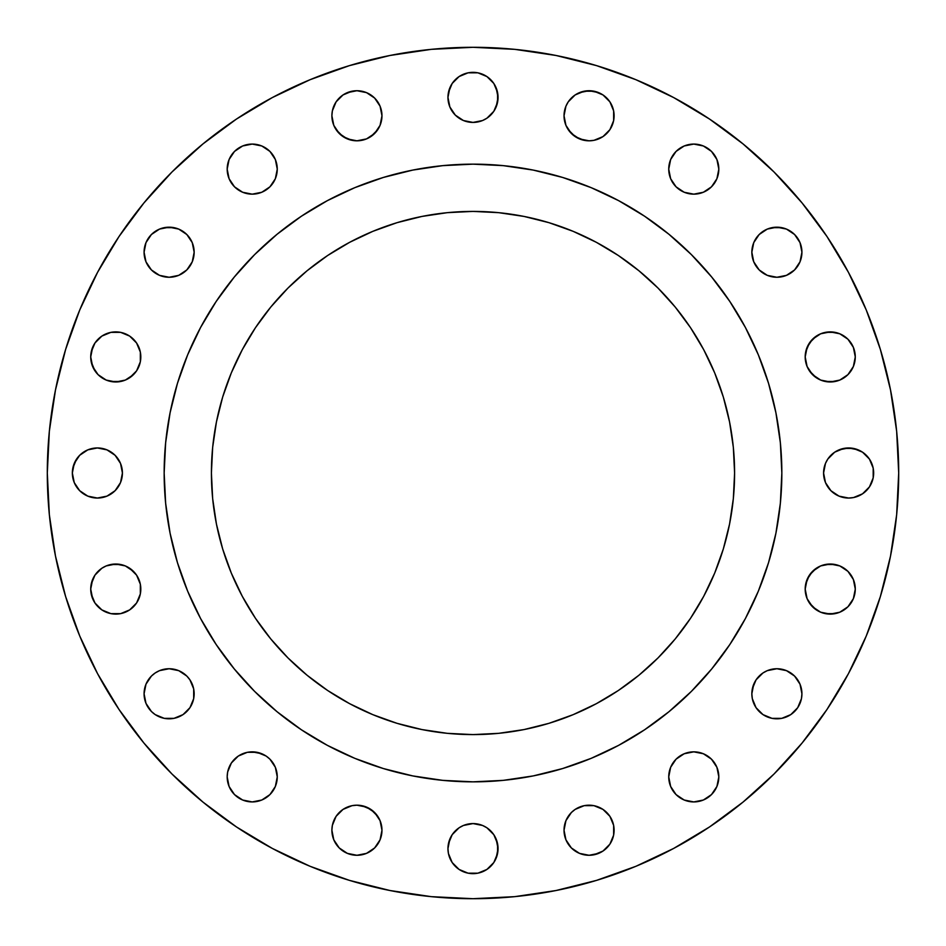<?xml version="1.0" encoding="UTF-8"?>
<svg xmlns="http://www.w3.org/2000/svg" width="946" height="946" viewBox="0 0 946 946"><rect width="100%" height="100%" fill="white"/><g stroke="black" fill="none" stroke-linecap="round" stroke-linejoin="round"><path stroke-width="1.42" d="M194.155 252.215A25.045 25.045 0 0 1 169.121 277.261A25.045 25.045 0 0 1 144.076 252.215L145.98 261.806L151.407 269.929L159.531 275.357L169.121 277.261L178.699 275.357L186.823 269.929L192.251 261.806L194.155 252.215L192.251 242.637L186.823 234.513L178.699 229.086L169.121 227.182L159.531 229.086L151.407 234.513L145.98 242.637L144.076 252.215A25.045 25.045 0 0 1 169.121 227.182A25.045 25.045 0 0 1 194.155 252.215L192.251 261.806M227.655 174.005L227.182 169.121A25.045 25.045 0 0 1 252.215 144.076A25.045 25.045 0 0 1 277.261 169.121A25.045 25.045 0 0 1 252.215 194.155A25.045 25.045 0 0 1 227.182 169.121L229.086 178.699L234.513 186.823L242.637 192.251L252.215 194.155L261.806 192.251L269.929 186.823L275.357 178.699L277.261 169.121L275.357 159.531L269.929 151.407L261.806 145.98L252.215 144.076L242.637 145.98L234.513 151.407L229.086 159.531L227.182 169.121L227.655 164.237M381.486 110.883L381.971 115.767A25.045 25.045 0 0 1 356.926 140.812A25.045 25.045 0 0 1 331.892 115.767L333.796 125.345L339.224 133.469L347.348 138.896L356.926 140.812L366.516 138.896L374.64 133.469L380.067 125.345L381.971 115.767L380.067 106.189L374.64 98.065L366.516 92.637L356.926 90.721L352.042 91.206L343.02 94.943L336.102 101.849L332.365 110.883L331.892 115.767L332.365 110.883M496.13 87.801L498.045 97.379A25.045 25.045 0 0 1 473 122.424A25.045 25.045 0 0 1 447.955 97.379L449.87 106.969L455.298 115.093L463.422 120.52L473 122.424L482.578 120.52L486.918 118.203L493.824 111.297L497.561 102.263L497.561 92.495L493.824 83.473L486.918 76.567L477.884 72.818L468.116 72.818L459.082 76.567L452.176 83.473L448.439 92.495L447.955 97.379L449.87 87.801M613.635 110.883L614.108 115.767A25.045 25.045 0 0 1 589.074 140.812A25.045 25.045 0 0 1 564.029 115.767L565.933 125.345L571.36 133.469L579.484 138.896L589.074 140.812L593.958 140.327L602.98 136.591L609.898 129.673L613.635 120.65L613.635 110.883L609.898 101.849L602.98 94.943L593.958 91.206L584.19 91.206L575.156 94.943L568.25 101.849L565.933 106.189L564.029 115.767L564.514 110.883M718.345 164.237L718.818 169.121A25.045 25.045 0 0 1 693.785 194.155A25.045 25.045 0 0 1 668.739 169.121L670.643 178.699L676.071 186.823L684.195 192.251L693.785 194.155L703.363 192.251L711.487 186.823L716.914 178.699L718.818 169.121L716.914 159.531L711.487 151.407L703.363 145.98L693.785 144.076L684.195 145.98L676.071 151.407L670.643 159.531L668.739 169.121A25.045 25.045 0 0 1 693.785 144.076A25.045 25.045 0 0 1 718.818 169.121L718.345 174.005M801.924 252.215A25.045 25.045 0 0 1 776.879 277.261A25.045 25.045 0 0 1 751.845 252.215L753.749 261.806L759.177 269.929L767.301 275.357L776.879 277.261L786.469 275.357L794.593 269.929L800.02 261.806L801.924 252.215L800.02 242.637L794.593 234.513L786.469 229.086L776.879 227.182L767.301 229.086L759.177 234.513L753.749 242.637L751.845 252.215A25.045 25.045 0 0 1 776.879 227.182A25.045 25.045 0 0 1 801.924 252.215L800.02 261.806L797.703 266.133M853.363 347.348L855.279 356.926A25.045 25.045 0 0 1 830.233 381.971A25.045 25.045 0 0 1 805.188 356.926L807.104 366.516L812.531 374.64L820.655 380.067L830.233 381.971L839.812 380.067L847.935 374.64L853.363 366.516L855.279 356.926L853.363 347.348L847.935 339.224L839.812 333.796L830.233 331.892L820.655 333.796L812.531 339.224L807.104 347.348L805.188 356.926A25.045 25.045 0 0 1 830.233 331.892A25.045 25.045 0 0 1 855.279 356.926L853.363 366.516M824.061 477.884L823.576 473A25.045 25.045 0 0 1 848.621 447.955A25.045 25.045 0 0 1 873.655 473A25.045 25.045 0 0 1 848.621 498.045A25.045 25.045 0 0 1 823.576 473L825.48 482.578L830.907 490.702L839.031 496.13L848.621 498.045L853.505 497.561L862.527 493.824L869.433 486.918L873.182 477.884L873.182 468.116L869.433 459.082L862.527 452.176L853.505 448.439L843.737 448.439L834.703 452.176L827.797 459.082L825.48 463.422L823.576 473L825.48 463.422M853.363 579.484L855.279 589.074A25.045 25.045 0 0 1 830.233 614.108A25.045 25.045 0 0 1 805.188 589.074L807.104 598.652L812.531 606.776L820.655 612.204L830.233 614.108L839.812 612.204L847.935 606.776L853.363 598.652L855.279 589.074L853.363 579.484L847.935 571.36L839.812 565.933L830.233 564.029L820.655 565.933L812.531 571.36L807.104 579.484L805.188 589.074A25.045 25.045 0 0 1 830.233 564.029A25.045 25.045 0 0 1 855.279 589.074L853.363 598.652M801.439 688.901L801.924 693.785A25.045 25.045 0 0 1 776.879 718.818A25.045 25.045 0 0 1 751.845 693.785L752.318 698.668L756.055 707.691L762.973 714.608L771.995 718.345L781.763 718.345L790.797 714.608L797.703 707.691L801.439 698.668L801.924 693.785L800.02 684.195L794.593 676.071L786.469 670.643L776.879 668.739L767.301 670.643L762.973 672.961L756.055 679.867L752.318 688.901L751.845 693.785L753.749 684.195M718.345 771.995L718.818 776.879A25.045 25.045 0 0 1 693.785 801.924A25.045 25.045 0 0 1 668.739 776.879L670.643 786.469L676.071 794.593L684.195 800.02L693.785 801.924L703.363 800.02L711.487 794.593L716.914 786.469L718.818 776.879L716.914 767.301L711.487 759.177L703.363 753.749L693.785 751.845L684.195 753.749L676.071 759.177L670.643 767.301L668.739 776.879A25.045 25.045 0 0 1 693.785 751.845A25.045 25.045 0 0 1 718.818 776.879L718.345 781.763M613.635 825.35L614.108 830.233A25.045 25.045 0 0 1 589.074 855.279A25.045 25.045 0 0 1 564.029 830.233L565.933 839.812L571.36 847.935L579.484 853.363L589.074 855.279L593.958 854.794L602.98 851.057L609.898 844.151L613.635 835.117L613.635 825.35L609.898 816.327L602.98 809.409L593.958 805.673L584.19 805.673L575.156 809.409L571.36 812.531L565.933 820.655L564.029 830.233L564.514 825.35M496.13 839.031L498.045 848.621A25.045 25.045 0 0 1 473 873.655A25.045 25.045 0 0 1 447.955 848.621L448.439 853.505L452.176 862.527L459.082 869.433L468.116 873.182L477.884 873.182L486.918 869.433L493.824 862.527L497.561 853.505L497.561 843.737L493.824 834.703L486.918 827.797L482.578 825.48L473 823.576L463.422 825.48L459.082 827.797L452.176 834.703L448.439 843.737L447.955 848.621L449.87 839.031M381.486 825.35L381.971 830.233A25.045 25.045 0 0 1 356.926 855.279A25.045 25.045 0 0 1 331.892 830.233L333.796 839.812L339.224 847.935L347.348 853.363L356.926 855.279L366.516 853.363L374.64 847.935L380.067 839.812L381.971 830.233L380.067 820.655L374.64 812.531L366.516 807.104L356.926 805.188L352.042 805.673L343.02 809.409L336.102 816.327L332.365 825.35L331.892 830.233L332.365 825.35M227.655 781.763L227.182 776.879A25.045 25.045 0 0 1 252.215 751.845A25.045 25.045 0 0 1 277.261 776.879A25.045 25.045 0 0 1 252.215 801.924A25.045 25.045 0 0 1 227.182 776.879L229.086 786.469L234.513 794.593L242.637 800.02L252.215 801.924L261.806 800.02L269.929 794.593L275.357 786.469L277.261 776.879L275.357 767.301L269.929 759.177L266.133 756.055L257.099 752.318L247.332 752.318L238.309 756.055L231.392 762.973L227.655 771.995L227.182 776.879L227.655 771.995M193.682 688.901L194.155 693.785A25.045 25.045 0 0 1 169.121 718.818A25.045 25.045 0 0 1 144.076 693.785L145.98 703.363L151.407 711.487L155.203 714.608L164.237 718.345L174.005 718.345L183.027 714.608L189.945 707.691L193.682 698.668L193.682 688.901L189.945 679.867L186.823 676.071L178.699 670.643L169.121 668.739L159.531 670.643L155.203 672.961L151.407 676.071L145.98 684.195L144.076 693.785L145.98 684.195L148.297 679.867M92.637 598.652L90.721 589.074A25.045 25.045 0 0 1 115.767 564.029A25.045 25.045 0 0 1 140.812 589.074A25.045 25.045 0 0 1 115.767 614.108A25.045 25.045 0 0 1 90.721 589.074L91.206 593.958L94.943 602.98L101.849 609.898L110.883 613.635L120.65 613.635L129.673 609.898L136.591 602.98L140.327 593.958L140.327 584.19L136.591 575.156L133.469 571.36L125.345 565.933L115.767 564.029L106.189 565.933L101.849 568.25L94.943 575.156L91.206 584.19L90.721 589.074L92.637 579.484M94.943 370.844L91.206 361.81L90.721 356.926A25.045 25.045 0 0 1 115.767 331.892A25.045 25.045 0 0 1 140.812 356.926A25.045 25.045 0 0 1 115.767 381.971A25.045 25.045 0 0 1 90.721 356.926L92.637 366.516L98.065 374.64L106.189 380.067L115.767 381.971L125.345 380.067L133.469 374.64L136.591 370.844L140.327 361.81L140.327 352.042L136.591 343.02L129.673 336.102L120.65 332.365L110.883 332.365L101.849 336.102L94.943 343.02L91.206 352.042L90.721 356.926L92.637 347.348M121.939 468.116L122.424 473A25.045 25.045 0 0 1 97.379 498.045A25.045 25.045 0 0 1 72.345 473L74.249 482.578L79.677 490.702L87.801 496.13L97.379 498.045L106.969 496.13L115.093 490.702L120.52 482.578L122.424 473L120.52 463.422L115.093 455.298L106.969 449.87L97.379 447.955L87.801 449.87L79.677 455.298L74.249 463.422L72.345 473A25.045 25.045 0 0 1 97.379 447.955A25.045 25.045 0 0 1 122.424 473L120.52 482.578M164.155 472.799A308.845 308.845 0 0 0 164.155 473L164.155 473A308.845 308.845 0 0 1 473 164.155A308.845 308.845 0 0 1 781.845 473L781.845 473A308.845 308.845 0 0 0 781.845 472.799M47.3 473A425.7 425.7 0 0 1 473 47.3A425.7 425.7 0 0 1 898.7 473L896.654 514.73L890.517 556.047L880.371 596.571L866.3 635.913L848.432 673.67L826.958 709.512L802.066 743.059L774.017 774.017L743.059 802.066L709.512 826.958L673.67 848.432L635.913 866.3L596.571 880.371L556.047 890.517L514.73 896.654L473 898.7L431.27 896.654L389.953 890.517L349.429 880.371L310.087 866.3L272.33 848.432L236.488 826.958L202.941 802.066L171.983 774.017L143.934 743.059L119.042 709.512L97.568 673.67L79.701 635.913L65.629 596.571L55.483 556.047L49.346 514.73L47.3 473L49.346 431.27L55.483 389.953L65.629 349.429L79.701 310.087L97.568 272.33L119.042 236.488L143.934 202.941L171.983 171.983L202.941 143.934L236.488 119.042L272.33 97.568L310.087 79.701L349.429 65.629L389.953 55.483L431.27 49.346L473 47.3L514.73 49.346L556.047 55.483L596.571 65.629L635.913 79.701L673.67 97.568L709.512 119.042L743.059 143.934L774.017 171.983L802.066 202.941L826.958 236.488L848.432 272.33L866.3 310.087L880.371 349.429L890.517 389.953L896.654 431.27L898.7 473A425.7 425.7 0 0 1 473 898.7A425.7 425.7 0 0 1 47.3 473M618.649 200.658A308.845 308.845 0 0 0 618.589 200.623L644.581 216.208L668.928 234.265L691.384 254.616L711.735 277.072L729.792 301.419L745.377 327.411A308.845 308.845 0 0 0 745.342 327.351M729.91 301.585A308.845 308.845 0 0 0 644.415 216.09M200.658 327.351A308.845 308.845 0 0 0 200.623 327.411L216.208 301.419L234.265 277.072L254.616 254.616L277.072 234.265L301.419 216.208L327.411 200.623A308.845 308.845 0 0 0 327.351 200.658M301.585 216.09A308.845 308.845 0 0 0 216.09 301.585M734.593 473A261.593 261.593 0 0 1 473 734.593A261.593 261.593 0 0 1 211.407 473A261.593 261.593 0 0 1 473 211.407A261.593 261.593 0 0 1 734.593 473L733.339 447.363L729.567 421.963L723.335 397.06L714.679 372.89L703.706 349.689L690.509 327.659L675.219 307.048L657.978 288.022L638.952 270.781L618.341 255.491L596.311 242.294L573.11 231.321L548.94 222.665L524.037 216.433L498.637 212.661L473 211.407L447.363 212.661L421.963 216.433L397.06 222.665L372.89 231.321L349.689 242.294L327.659 255.491L307.048 270.781L288.022 288.022L270.781 307.048L255.491 327.659L242.294 349.689L231.321 372.89L222.665 397.06L216.433 421.963L212.661 447.363L211.407 473L212.661 498.637L216.433 524.037L222.665 548.94L231.321 573.11L242.294 596.311L255.491 618.341L270.781 638.952L288.022 657.978L307.048 675.219L327.659 690.509L349.689 703.706L372.89 714.679L397.06 723.335L421.963 729.567L447.363 733.339L473 734.593L498.637 733.339L524.037 729.567L548.94 723.335L573.11 714.679L596.311 703.706L618.341 690.509L638.952 675.219L657.978 657.978L675.219 638.952L690.509 618.341L703.706 596.311L714.679 573.11L723.335 548.94L729.567 524.037L733.339 498.637L734.593 473M745.377 327.411L758.337 354.809L768.542 383.343L775.909 412.752L780.355 442.728L781.845 473L780.355 503.272L775.909 533.248L768.542 562.657L758.337 591.191L745.377 618.589L729.792 644.581L711.735 668.928L691.384 691.384L668.928 711.735L644.581 729.792L618.589 745.377L591.191 758.337L562.657 768.542L533.248 775.909L503.272 780.355L473 781.845L442.728 780.355L412.752 775.909L383.343 768.542L354.809 758.337L327.411 745.377L301.419 729.792L277.072 711.735L254.616 691.384L234.265 668.928L216.208 644.581L200.623 618.589L187.663 591.191L177.458 562.657L170.091 533.248L165.645 503.272L164.155 473L165.645 442.728L170.091 412.752L177.458 383.343L187.663 354.809L200.623 327.411M327.411 200.623L354.809 187.663L383.343 177.458L412.752 170.091L442.728 165.645L473 164.155L503.272 165.645L533.248 170.091L562.657 177.458L591.191 187.663L618.589 200.623M781.845 473.201A308.845 308.845 0 0 0 781.845 473A308.845 308.845 0 0 1 473 781.845A308.845 308.845 0 0 1 164.155 473A308.845 308.845 0 0 0 164.155 473.201M216.09 644.415A308.845 308.845 0 0 0 301.585 729.91M644.415 729.91A308.845 308.845 0 0 0 729.91 644.415M164.817 452.803L164.155 473L164.817 493.197M201.569 620.328L216.185 644.545M301.455 729.815L325.672 744.431M452.803 781.183L473 781.845L493.197 781.183M620.328 744.431L644.545 729.815M729.815 644.545L744.431 620.328M781.183 493.197L781.845 473L781.183 452.803M744.431 325.672L729.815 301.455M644.545 216.185L620.328 201.569M493.197 164.817L473 164.155L452.803 164.817M325.672 201.569L301.455 216.185M216.185 301.455L201.569 325.672M65.629 596.571L79.701 635.913M673.67 848.432L709.512 826.958M880.371 349.429L866.3 310.087M145.98 242.637L148.297 238.309M164.237 227.655L174.005 227.655M186.823 269.929L183.027 273.039M169.121 277.261L159.531 275.357L155.203 273.039L151.407 269.929L145.98 261.806M144.561 257.099L144.076 252.215M238.309 148.297L242.637 145.98M252.215 144.076L261.806 145.98L266.133 148.297M269.929 151.407L273.039 155.203M276.776 174.005L275.357 178.699L269.929 186.823M257.099 193.682L252.215 194.155M347.348 92.637L356.926 90.721L366.516 92.637M377.75 101.849L380.067 106.189M332.365 120.65L331.892 115.767A25.045 25.045 0 0 1 356.926 90.721A25.045 25.045 0 0 1 381.971 115.767L381.486 120.65M377.75 129.673L370.844 136.591M352.042 140.327L343.02 136.591L336.102 129.673M455.298 79.677L459.082 76.567M477.884 72.818L486.918 76.567L490.702 79.677M449.87 106.969L447.955 97.379A25.045 25.045 0 0 1 473 72.345A25.045 25.045 0 0 1 498.045 97.379L496.13 106.969M477.884 121.939L473 122.424L463.422 120.52M459.082 118.203L455.298 115.093M579.484 92.637L589.074 90.721L598.652 92.637M602.98 94.943L606.776 98.065M564.514 120.65L564.029 115.767A25.045 25.045 0 0 1 589.074 90.721A25.045 25.045 0 0 1 614.108 115.767L613.635 120.65M609.898 129.673L602.98 136.591M584.19 140.327L575.156 136.591L568.25 129.673M669.224 164.237L670.643 159.531L676.071 151.407L684.195 145.98M688.901 144.561L693.785 144.076M703.363 145.98L707.691 148.297M693.785 194.155L684.195 192.251M676.071 186.823L672.961 183.027M771.995 227.655L781.763 227.655M797.703 238.309L800.02 242.637M794.593 269.929L790.797 273.039M771.995 276.776L767.301 275.357L759.177 269.929M752.318 257.099L751.845 252.215M805.673 352.042L809.409 343.02L816.327 336.102M825.35 332.365L835.117 332.365M851.057 370.844L847.935 374.64M835.117 381.486L825.35 381.486M816.327 377.75L809.409 370.844M839.031 449.87L848.621 447.955L858.199 449.87M866.323 455.298L869.433 459.082M873.182 477.884L869.433 486.918L866.323 490.702M853.505 497.561L848.621 498.045L839.031 496.13M805.673 584.19L809.409 575.156L816.327 568.25M825.35 564.514L835.117 564.514M851.057 602.98L847.935 606.776M844.151 609.898L839.812 612.204M835.117 613.635L825.35 613.635M816.327 609.898L809.409 602.98M759.177 676.071L762.973 672.961M781.763 669.224L786.469 670.643L794.593 676.071L800.02 684.195M800.02 703.363L797.703 707.691M781.763 718.345L771.995 718.345M669.224 771.995L670.643 767.301L676.071 759.177M688.901 752.318L693.785 751.845M711.487 794.593L703.363 800.02M693.785 801.924L684.195 800.02L679.867 797.703M676.071 794.593L672.961 790.797M670.643 786.469L669.224 781.763M565.933 820.655L571.36 812.531L575.156 809.409M593.958 805.673L602.98 809.409L609.898 816.327M564.514 835.117L564.029 830.233A25.045 25.045 0 0 1 589.074 805.188A25.045 25.045 0 0 1 614.108 830.233L613.635 835.117M598.652 853.363L589.074 855.279L579.484 853.363M468.116 824.061L473 823.576L482.578 825.48M448.439 853.505L447.955 848.621A25.045 25.045 0 0 1 473 823.576A25.045 25.045 0 0 1 498.045 848.621L496.13 858.199M490.702 866.323L486.918 869.433M468.116 873.182L459.082 869.433L455.298 866.323M336.102 816.327L343.02 809.409M361.81 805.673L370.844 809.409L377.75 816.327M332.365 835.117L331.892 830.233A25.045 25.045 0 0 1 356.926 805.188A25.045 25.045 0 0 1 381.971 830.233L381.486 835.117M366.516 853.363L356.926 855.279L347.348 853.363M252.215 751.845L261.806 753.749M269.929 759.177L273.039 762.973M276.776 781.763L275.357 786.469L269.929 794.593L261.806 800.02L252.215 801.924M242.637 800.02L238.309 797.703M151.407 676.071L155.203 672.961M164.237 669.224L169.121 668.739M174.005 669.224L178.699 670.643L186.823 676.071M174.005 718.345L164.237 718.345M148.297 707.691L145.98 703.363M110.883 564.514L120.65 564.514M129.673 568.25L136.591 575.156M140.327 593.958L136.591 602.98L129.673 609.898M120.65 613.635L110.883 613.635M106.189 333.796L110.883 332.365L120.65 332.365M129.673 336.102L136.591 343.02M140.327 361.81L136.591 370.844L129.673 377.75M120.65 381.486L110.883 381.486M72.818 468.116L76.567 459.082L79.677 455.298M92.495 448.439L97.379 447.955L106.969 449.87M106.969 496.13L97.379 498.045L87.801 496.13M79.677 490.702L76.567 486.918M690.509 618.341L675.219 638.952M421.963 729.567L397.06 723.335M327.659 690.509L307.048 675.219M270.781 638.952L255.491 618.341M255.491 327.659L270.781 307.048M307.048 270.781L327.659 255.491M524.037 216.433L548.94 222.665M618.341 255.491L638.952 270.781M675.219 307.048L690.509 327.659M144.076 693.785A25.045 25.045 0 0 1 169.121 668.739A25.045 25.045 0 0 1 194.155 693.785M751.845 693.785A25.045 25.045 0 0 1 776.879 668.739A25.045 25.045 0 0 1 801.924 693.785"/></g></svg>
